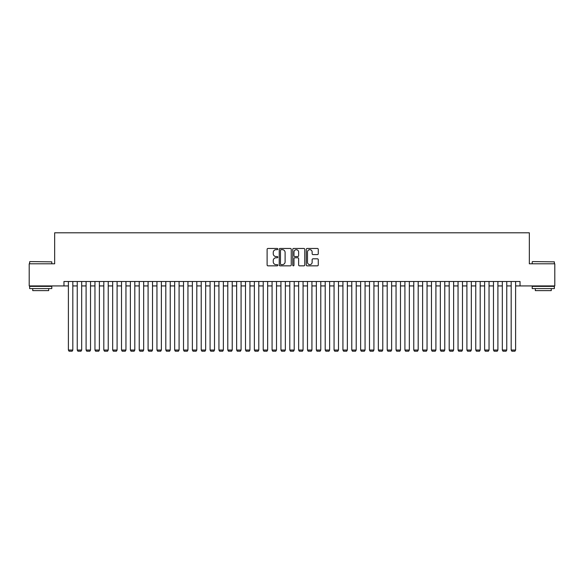 <?xml version="1.0" encoding="UTF-8"?>
<svg xmlns="http://www.w3.org/2000/svg" width="584" height="584" viewBox="0 0 584 584"><rect width="100%" height="100%" fill="white"/><g stroke="black" fill="none" stroke-linecap="round" stroke-linejoin="round"><path stroke-width="0.88" d="M277.831 249.069A0.606 0.606 0 0 0 277.225 248.463L267.983 248.463A0.869 0.869 0 0 0 267.114 249.332L267.114 264.975A0.869 0.869 0 0 0 267.983 265.844L277.225 265.844A0.606 0.606 0 0 0 277.831 265.238A0.606 0.606 0 0 0 277.225 264.625L276.028 264.625A2.781 2.781 0 0 1 273.246 261.844L273.246 260.544A2.781 2.781 0 0 1 276.028 257.763L277.225 257.763A0.606 0.606 0 0 0 277.831 257.15A0.606 0.606 0 0 0 277.225 256.544L276.028 256.544A2.781 2.781 0 0 1 273.246 253.763L273.246 252.456A2.781 2.781 0 0 1 276.028 249.675L277.225 249.675A0.606 0.606 0 0 0 277.831 249.069M317.404 254.588A0.869 0.869 0 0 0 318.273 253.719L318.273 249.332A0.869 0.869 0 0 0 317.404 248.463L307.147 248.463A0.869 0.869 0 0 0 306.279 249.332L306.279 264.975A0.869 0.869 0 0 0 307.147 265.844L317.404 265.844A0.869 0.869 0 0 0 318.273 264.975L318.273 259.676A0.869 0.869 0 0 0 317.404 258.807L313.017 258.807A0.869 0.869 0 0 0 312.148 259.676L312.148 262.304A2.329 2.329 0 0 1 309.819 264.625A2.329 2.329 0 0 1 307.498 262.304L307.498 252.003A2.329 2.329 0 0 1 309.819 249.675A2.329 2.329 0 0 1 312.148 252.003L312.148 253.719A0.869 0.869 0 0 0 313.017 254.588L317.404 254.588M63.963 285.934L29.2 285.934L29.2 263.793L54.662 263.793L54.662 232.797L529.338 232.797L529.338 263.793L554.8 263.793L554.8 285.934L520.037 285.934L520.037 281.503L63.963 281.503L63.963 285.934L68.386 285.934M291.241 249.332A0.869 0.869 0 0 0 290.372 248.463L280.116 248.463A0.869 0.869 0 0 0 279.247 249.332L279.247 264.975A0.869 0.869 0 0 0 280.116 265.844L290.372 265.844A0.869 0.869 0 0 0 291.241 264.975L291.241 249.332M293.628 248.463L303.884 248.463A0.869 0.869 0 0 1 304.753 249.332L304.753 264.975A0.869 0.869 0 0 1 303.884 265.844L299.497 265.844A0.869 0.869 0 0 1 298.628 264.975L298.628 258.632A0.869 0.869 0 0 0 297.76 257.763L294.847 257.763A0.869 0.869 0 0 0 293.978 258.632L293.978 265.238A0.606 0.606 0 0 1 293.372 265.844A0.606 0.606 0 0 1 292.759 265.238L292.759 249.332A0.869 0.869 0 0 1 293.628 248.463M72.817 285.934L77.241 285.934M81.672 285.934L86.096 285.934M90.527 285.934L94.958 285.934M99.382 285.934L103.813 285.934M108.237 285.934L112.668 285.934M117.092 285.934L121.523 285.934M125.954 285.934L130.378 285.934M134.809 285.934L139.233 285.934M143.664 285.934L148.088 285.934M152.519 285.934L156.95 285.934M161.374 285.934L165.805 285.934M170.229 285.934L174.66 285.934M179.084 285.934L183.515 285.934M187.946 285.934L192.37 285.934M196.801 285.934L201.224 285.934M205.656 285.934L210.079 285.934M214.511 285.934L218.942 285.934M223.365 285.934L227.797 285.934M232.22 285.934L236.651 285.934M241.075 285.934L245.506 285.934M249.937 285.934L254.361 285.934M258.792 285.934L263.216 285.934M267.647 285.934L272.071 285.934M276.502 285.934L280.933 285.934M285.357 285.934L289.788 285.934M294.212 285.934L298.643 285.934M303.067 285.934L307.498 285.934M311.929 285.934L316.353 285.934M320.784 285.934L325.208 285.934M329.639 285.934L334.063 285.934M338.494 285.934L342.925 285.934M347.349 285.934L351.78 285.934M356.203 285.934L360.635 285.934M365.058 285.934L369.489 285.934M373.921 285.934L378.344 285.934M382.776 285.934L387.199 285.934M391.63 285.934L396.054 285.934M400.485 285.934L404.916 285.934M409.34 285.934L413.771 285.934M418.195 285.934L422.626 285.934M427.05 285.934L431.481 285.934M435.912 285.934L440.336 285.934M444.767 285.934L449.191 285.934M453.622 285.934L458.046 285.934M462.477 285.934L466.908 285.934M471.332 285.934L475.763 285.934M480.187 285.934L484.618 285.934M489.042 285.934L493.473 285.934M497.904 285.934L502.328 285.934M506.759 285.934L511.183 285.934M515.614 285.934L520.037 285.934M281.072 249.675A0.606 0.606 0 0 0 280.459 250.288L280.459 264.019A0.606 0.606 0 0 0 281.072 264.625L282.327 264.625A2.781 2.781 0 0 0 285.109 261.844L285.109 252.456A2.781 2.781 0 0 0 282.327 249.675L281.072 249.675M298.628 252.047A2.329 2.329 0 0 0 296.3 249.718A2.329 2.329 0 0 0 293.978 252.047L293.978 255.675A0.869 0.869 0 0 0 294.847 256.544L297.76 256.544A0.869 0.869 0 0 0 298.628 255.675L298.628 252.047M72.817 281.503L72.817 350.05L68.386 350.05L68.386 281.503M72.817 350.05L72.153 351.203L69.051 351.203L68.386 350.05M29.908 261.581L51.786 261.844L29.908 261.581M40.712 288.591L29.645 288.591L29.645 286.379L51.786 286.379L51.786 288.591L40.712 288.591M48.684 288.591L48.684 290.628L32.74 290.628L32.74 288.591M532.484 261.581L554.355 261.844L532.484 261.581M543.288 288.591L532.214 288.591L532.214 286.379L554.355 286.379L554.355 288.591L543.288 288.591M551.26 288.591L551.26 290.628L535.316 290.628L535.316 288.591M81.672 281.503L81.672 350.05L77.241 350.05L77.241 281.503M81.672 350.05L81.008 351.203L77.906 351.203L77.241 350.05M90.527 281.503L90.527 350.05L86.096 350.05L86.096 281.503M90.527 350.05L89.863 351.203L86.76 351.203L86.096 350.05M99.382 281.503L99.382 350.05L94.958 350.05L94.958 281.503M99.382 350.05L98.718 351.203L95.623 351.203L94.958 350.05M108.237 281.503L108.237 350.05L103.813 350.05L103.813 281.503M108.237 350.05L107.573 351.203L104.478 351.203L103.813 350.05M117.092 281.503L117.092 350.05L112.668 350.05L112.668 281.503M117.092 350.05L116.428 351.203L113.332 351.203L112.668 350.05M125.954 281.503L125.954 350.05L121.523 350.05L121.523 281.503M125.954 350.05L125.29 351.203L122.187 351.203L121.523 350.05M134.809 281.503L134.809 350.05L130.378 350.05L130.378 281.503M134.809 350.05L134.145 351.203L131.042 351.203L130.378 350.05M143.664 281.503L143.664 350.05L139.233 350.05L139.233 281.503M143.664 350.05L143 351.203L139.897 351.203L139.233 350.05M152.519 281.503L152.519 350.05L148.088 350.05L148.088 281.503M152.519 350.05L151.855 351.203L148.752 351.203L148.088 350.05M161.374 281.503L161.374 350.05L156.95 350.05L156.95 281.503M161.374 350.05L160.709 351.203L157.614 351.203L156.95 350.05M170.229 281.503L170.229 350.05L165.805 350.05L165.805 281.503M170.229 350.05L169.564 351.203L166.469 351.203L165.805 350.05M179.084 281.503L179.084 350.05L174.66 350.05L174.66 281.503M179.084 350.05L178.419 351.203L175.324 351.203L174.66 350.05M187.946 281.503L187.946 350.05L183.515 350.05L183.515 281.503M187.946 350.05L187.281 351.203L184.179 351.203L183.515 350.05M196.801 281.503L196.801 350.05L192.37 350.05L192.37 281.503M196.801 350.05L196.136 351.203L193.034 351.203L192.37 350.05M205.656 281.503L205.656 350.05L201.224 350.05L201.224 281.503M205.656 350.05L204.991 351.203L201.889 351.203L201.224 350.05M214.511 281.503L214.511 350.05L210.079 350.05L210.079 281.503M214.511 350.05L213.846 351.203L210.744 351.203L210.079 350.05M223.365 281.503L223.365 350.05L218.942 350.05L218.942 281.503M223.365 350.05L222.701 351.203L219.606 351.203L218.942 350.05M232.22 281.503L232.22 350.05L227.797 350.05L227.797 281.503M232.22 350.05L231.556 351.203L228.461 351.203L227.797 350.05M241.075 281.503L241.075 350.05L236.651 350.05L236.651 281.503M241.075 350.05L240.411 351.203L237.316 351.203L236.651 350.05M249.937 281.503L249.937 350.05L245.506 350.05L245.506 281.503M249.937 350.05L249.273 351.203L246.171 351.203L245.506 350.05M258.792 281.503L258.792 350.05L254.361 350.05L254.361 281.503M258.792 350.05L258.128 351.203L255.026 351.203L254.361 350.05M267.647 281.503L267.647 350.05L263.216 350.05L263.216 281.503M267.647 350.05L266.983 351.203L263.88 351.203L263.216 350.05M276.502 281.503L276.502 350.05L272.071 350.05L272.071 281.503M276.502 350.05L275.838 351.203L272.735 351.203L272.071 350.05M285.357 281.503L285.357 350.05L280.933 350.05L280.933 281.503M285.357 350.05L284.693 351.203L281.597 351.203L280.933 350.05M294.212 281.503L294.212 350.05L289.788 350.05L289.788 281.503M294.212 350.05L293.548 351.203L290.452 351.203L289.788 350.05M303.067 281.503L303.067 350.05L298.643 350.05L298.643 281.503M303.067 350.05L302.402 351.203L299.307 351.203L298.643 350.05M311.929 281.503L311.929 350.05L307.498 350.05L307.498 281.503M311.929 350.05L311.265 351.203L308.162 351.203L307.498 350.05M320.784 281.503L320.784 350.05L316.353 350.05L316.353 281.503M320.784 350.05L320.12 351.203L317.017 351.203L316.353 350.05M329.639 281.503L329.639 350.05L325.208 350.05L325.208 281.503M329.639 350.05L328.974 351.203L325.872 351.203L325.208 350.05M338.494 281.503L338.494 350.05L334.063 350.05L334.063 281.503M338.494 350.05L337.829 351.203L334.727 351.203L334.063 350.05M347.349 281.503L347.349 350.05L342.925 350.05L342.925 281.503M347.349 350.05L346.684 351.203L343.589 351.203L342.925 350.05M356.203 281.503L356.203 350.05L351.78 350.05L351.78 281.503M356.203 350.05L355.539 351.203L352.444 351.203L351.78 350.05M365.058 281.503L365.058 350.05L360.635 350.05L360.635 281.503M365.058 350.05L364.394 351.203L361.299 351.203L360.635 350.05M373.921 281.503L373.921 350.05L369.489 350.05L369.489 281.503M373.921 350.05L373.256 351.203L370.154 351.203L369.489 350.05M382.776 281.503L382.776 350.05L378.344 350.05L378.344 281.503M382.776 350.05L382.111 351.203L379.009 351.203L378.344 350.05M391.63 281.503L391.63 350.05L387.199 350.05L387.199 281.503M391.63 350.05L390.966 351.203L387.864 351.203L387.199 350.05M400.485 281.503L400.485 350.05L396.054 350.05L396.054 281.503M400.485 350.05L399.821 351.203L396.719 351.203L396.054 350.05M409.34 281.503L409.34 350.05L404.916 350.05L404.916 281.503M409.34 350.05L408.676 351.203L405.581 351.203L404.916 350.05M418.195 281.503L418.195 350.05L413.771 350.05L413.771 281.503M418.195 350.05L417.531 351.203L414.436 351.203L413.771 350.05M427.05 281.503L427.05 350.05L422.626 350.05L422.626 281.503M427.05 350.05L426.386 351.203L423.291 351.203L422.626 350.05M435.912 281.503L435.912 350.05L431.481 350.05L431.481 281.503M435.912 350.05L435.248 351.203L432.145 351.203L431.481 350.05M444.767 281.503L444.767 350.05L440.336 350.05L440.336 281.503M444.767 350.05L444.103 351.203L441 351.203L440.336 350.05M453.622 281.503L453.622 350.05L449.191 350.05L449.191 281.503M453.622 350.05L452.958 351.203L449.855 351.203L449.191 350.05M462.477 281.503L462.477 350.05L458.046 350.05L458.046 281.503M462.477 350.05L461.813 351.203L458.71 351.203L458.046 350.05M471.332 281.503L471.332 350.05L466.908 350.05L466.908 281.503M471.332 350.05L470.667 351.203L467.572 351.203L466.908 350.05M480.187 281.503L480.187 350.05L475.763 350.05L475.763 281.503M480.187 350.05L479.522 351.203L476.427 351.203L475.763 350.05M489.042 281.503L489.042 350.05L484.618 350.05L484.618 281.503M489.042 350.05L488.377 351.203L485.282 351.203L484.618 350.05M497.904 281.503L497.904 350.05L493.473 350.05L493.473 281.503M497.904 350.05L497.239 351.203L494.137 351.203L493.473 350.05M506.759 281.503L506.759 350.05L502.328 350.05L502.328 281.503M506.759 350.05L506.094 351.203L502.992 351.203L502.328 350.05M515.614 281.503L515.614 350.05L511.183 350.05L511.183 281.503M515.614 350.05L514.949 351.203L511.847 351.203L511.183 350.05M29.645 263.793L29.645 261.844M34.69 286.379L34.69 285.934M46.735 286.379L46.735 285.934M51.786 263.793L51.786 261.844M532.214 263.793L532.214 261.844M537.265 286.379L537.265 285.934M549.31 286.379L549.31 285.934M554.355 263.793L554.355 261.844"/></g></svg>
